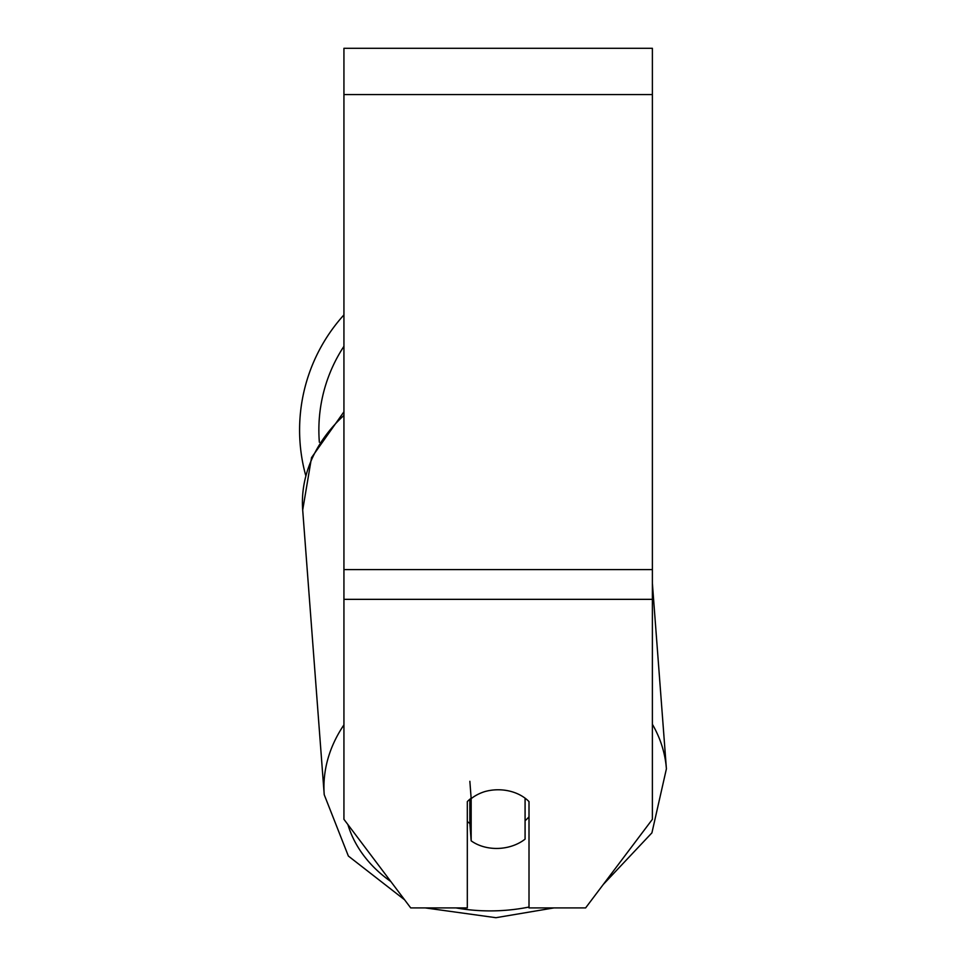 <?xml version="1.0" encoding="UTF-8"?>
<svg xmlns="http://www.w3.org/2000/svg" width="966" height="966" viewBox="0 0 966 966"><rect width="100%" height="100%" fill="white"/><g stroke="black" fill="none" stroke-linecap="round" stroke-linejoin="round"><path stroke-width="1.45" d="M525.081 798.17L525.081 839.14A38.555 29.499 -4.3 0 1 498.13 848.426A38.555 29.499 -4.3 0 1 471.166 840.831L471.166 798.64L469.862 781.313M467.315 821.474A38.555 29.499 -4.3 0 0 469.862 823.503L471.166 840.831M471.166 798.64A38.555 29.499 -4.3 0 1 484.509 791.685A38.555 29.535 0 0 1 529.006 801.599L529.006 907.919L585.601 907.919L652.388 819.313L652.388 599.343L343.932 599.343L343.932 819.313L410.719 907.919L467.315 907.919L467.315 801.599A38.555 29.535 0 0 1 471.142 798.242M529.006 816.777A38.555 29.499 -4.3 0 1 525.081 820.738M469.862 823.503L469.862 799.256M652.388 599.343L652.388 48.3L343.932 48.3L343.932 599.343M305.654 475.236A171.574 171.574 0 0 1 343.932 314.904A171.574 171.574 0 0 0 299.593 430.015M343.932 724.886A171.574 131.279 175.7 0 0 324.226 794.704L348.364 856.045L404.585 899.793M529.006 907.05A152.302 116.536 -4.3 0 1 496.258 910.805A152.302 116.536 -4.3 0 1 456.097 907.919M390.832 881.535A152.302 116.536 -4.3 0 1 347.905 824.59M343.932 411.806L311.535 457.618L302.696 510.024A171.574 131.279 -4.3 0 1 343.932 415.368M652.388 583.404L666.407 768.827A171.574 131.279 175.7 0 0 652.388 724.283M652.388 94.571L343.932 94.571M652.388 569.602L343.932 569.602M343.932 346.311A152.302 152.302 0 0 0 319.36 442.223M425.318 907.919L495.92 917.7L553.88 907.919M302.696 510.024L324.226 794.704M603.291 884.458L651.917 832.849L666.407 768.827"/></g></svg>
